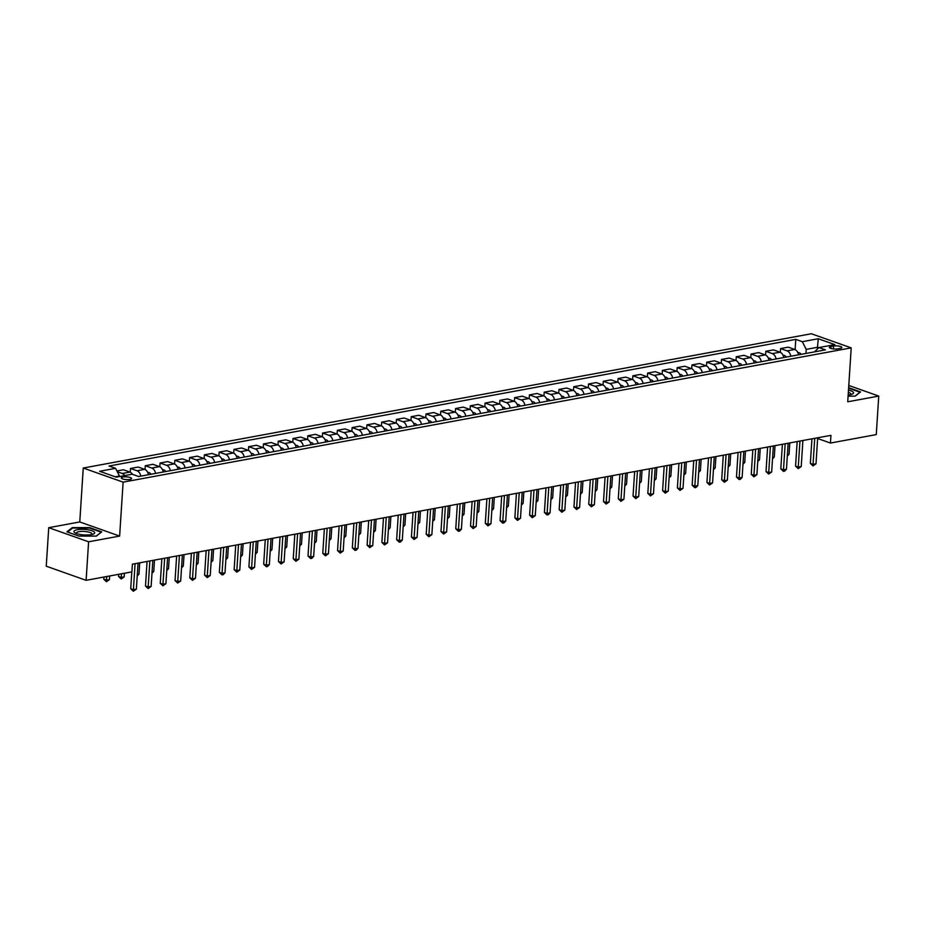 <?xml version="1.0" encoding="UTF-8"?>
<svg xmlns="http://www.w3.org/2000/svg" width="925" height="925" viewBox="0 0 925 925"><rect width="100%" height="100%" fill="white"/><g stroke="black" fill="none" stroke-linecap="round" stroke-linejoin="round"><path stroke-width="1.39" d="M129.87 479.451A5.122 1.364 3.7 0 0 131.547 478.56A5.122 1.364 3.7 0 0 128.54 477.103A5.122 1.364 3.7 0 0 122.979 477.011A5.122 1.364 3.7 0 0 121.314 477.901A5.122 1.364 3.7 0 0 124.32 479.358A5.122 1.364 3.7 0 0 129.87 479.451M48.736 527.678L88.603 541.796L119.626 536.072L79.77 521.954L48.736 527.678L46.25 566.192L86.106 580.322L131.905 571.87L132.402 564.169L830.951 435.34L830.453 443.052L876.264 434.6L878.75 396.073L848.78 385.459M79.77 521.954L83.25 468.027L811.352 333.752L851.208 347.869L123.118 482.145L83.25 468.027M833.575 346.019L830.974 346.493A4.972 1.33 3.7 0 0 829.355 347.361A4.972 1.33 3.7 0 0 832.269 348.771A4.972 1.33 3.7 0 0 837.657 348.864L840.258 348.378A4.972 1.33 3.7 0 0 841.877 347.522A4.972 1.33 3.7 0 0 838.952 346.112A4.972 1.33 3.7 0 0 833.575 346.019L833.39 348.933M818.706 347.754L817.446 347.303L806.218 349.373L802.299 341.683L795.789 339.371L109.057 466.027L115.579 468.328L119.487 476.028L115.232 476.803M802.299 341.683L818.255 338.747L834.847 344.62L818.891 347.569L814.509 351.882M115.579 468.328L99.623 471.276L116.203 477.15L132.159 474.213L138.681 476.525L825.412 349.87L818.891 347.569M88.603 541.796L86.106 580.322M119.626 536.072L123.118 482.145M851.208 347.869L847.728 401.797L878.75 396.073M817.631 438.508L830.453 443.052M817.33 349.107L818.255 338.747M805.952 353.466L806.218 349.373M795.789 339.371L795.13 349.604M798.553 354.83A6.406 4.243 -100.4 0 0 794.795 349.465L788.273 347.153L780.596 348.575L780.353 352.321M116.92 470.964L123.418 469.773L129.928 472.074A6.406 4.243 -100.4 0 1 132.506 474.328M140.785 476.132A6.406 4.243 -100.4 0 0 137.027 470.767L130.506 468.466L130.263 472.212M130.506 468.466L138.183 467.044L144.705 469.357A6.406 4.243 -100.4 0 1 148.463 474.71M155.562 473.403A6.406 4.243 -100.4 0 0 151.792 468.05L145.283 465.738L145.04 469.495M145.283 465.738L152.96 464.315L159.482 466.628A6.406 4.243 -100.4 0 1 163.239 471.993M170.339 470.686A6.406 4.243 -100.4 0 0 166.569 465.321L160.06 463.009L159.817 466.767M160.06 463.009L167.737 461.598L174.258 463.911A6.406 4.243 -100.4 0 1 178.016 469.264M185.104 467.958A6.406 4.243 -100.4 0 0 181.346 462.592L174.825 460.292L174.582 464.038M174.825 460.292L182.514 458.869L189.024 461.182A6.406 4.243 -100.4 0 1 192.793 466.535M199.881 465.229A6.406 4.243 -100.4 0 0 196.123 459.875L189.602 457.563L189.359 461.321M189.602 457.563L197.291 456.141L203.801 458.453A6.406 4.243 -100.4 0 1 207.57 463.818M214.658 462.512A6.406 4.243 -100.4 0 0 210.9 457.147L204.379 454.834L204.136 458.592M204.379 454.834L212.056 453.423L218.577 455.736A6.406 4.243 -100.4 0 1 222.347 461.089M229.435 459.783A6.406 4.243 -100.4 0 0 225.665 454.418L219.156 452.117L218.913 455.863M219.156 452.117L226.833 450.695L233.354 453.007A6.406 4.243 -100.4 0 1 237.112 458.361M244.212 457.054A6.406 4.243 -100.4 0 0 240.442 451.701L233.933 449.388L233.69 453.146M233.933 449.388L241.61 447.978L248.131 450.278A6.406 4.243 -100.4 0 1 251.889 455.643M258.988 454.337A6.406 4.243 -100.4 0 0 255.219 448.972L248.698 446.659L248.455 450.417M248.698 446.659L256.387 445.249L262.908 447.561A6.406 4.243 -100.4 0 1 266.666 452.915M273.754 451.608A6.406 4.243 -100.4 0 0 269.996 446.243L263.475 443.942L263.232 447.688M263.475 443.942L271.164 442.52L277.673 444.833A6.406 4.243 -100.4 0 1 281.443 450.197M288.531 448.879A6.406 4.243 -100.4 0 0 284.773 443.526L278.252 441.213L278.009 444.971M278.252 441.213L285.941 439.803L292.45 442.104A6.406 4.243 -100.4 0 1 296.22 447.469M303.308 446.162A6.406 4.243 -100.4 0 0 299.55 440.797L293.028 438.485L292.786 442.243M293.028 438.485L300.706 437.074L307.227 439.387A6.406 4.243 -100.4 0 1 310.985 444.74M318.084 443.433A6.406 4.243 -100.4 0 0 314.315 438.068L307.805 435.767L307.562 439.514M307.805 435.767L315.483 434.345L322.004 436.658A6.406 4.243 -100.4 0 1 325.762 442.023M332.861 440.705A6.406 4.243 -100.4 0 0 329.092 435.351L322.571 433.039L322.328 436.797M322.571 433.039L330.26 431.628L336.781 433.929A6.406 4.243 -100.4 0 1 340.539 439.294M347.627 437.988A6.406 4.243 -100.4 0 0 343.869 432.623L337.347 430.31L337.105 434.068M337.347 430.31L345.037 428.899L351.546 431.212A6.406 4.243 -100.4 0 1 355.316 436.565M362.403 435.259A6.406 4.243 -100.4 0 0 358.646 429.905L352.124 427.593L351.882 431.339M352.124 427.593L359.813 426.171L366.323 428.483A6.406 4.243 -100.4 0 1 370.092 433.848M377.18 432.53A6.406 4.243 -100.4 0 0 373.422 427.177L366.901 424.864L366.658 428.622M366.901 424.864L374.579 423.453L381.1 425.754A6.406 4.243 -100.4 0 1 384.869 431.119M391.957 429.813A6.406 4.243 -100.4 0 0 388.188 424.448L381.678 422.135L381.435 425.893M381.678 422.135L389.356 420.725L395.877 423.037A6.406 4.243 -100.4 0 1 399.635 428.391M406.734 427.084A6.406 4.243 -100.4 0 0 402.965 421.731L396.455 419.418L396.212 423.164M396.455 419.418L404.132 417.996L410.654 420.308A6.406 4.243 -100.4 0 1 414.412 425.673M421.499 424.367A6.406 4.243 -100.4 0 0 417.742 419.002L411.22 416.689L410.978 420.447M411.22 416.689L418.909 415.279L425.419 417.58A6.406 4.243 -100.4 0 1 429.188 422.945M436.276 421.638A6.406 4.243 -100.4 0 0 432.518 416.273L425.997 413.972L425.754 417.718M425.997 413.972L433.686 412.55L440.196 414.863A6.406 4.243 -100.4 0 1 443.965 420.216M451.053 418.909A6.406 4.243 -100.4 0 0 447.295 413.556L440.774 411.243L440.531 415.001M440.774 411.243L448.452 409.821L454.973 412.134A6.406 4.243 -100.4 0 1 458.742 417.499M465.83 416.192A6.406 4.243 -100.4 0 0 462.061 410.827L455.551 408.515L455.308 412.272M455.551 408.515L463.228 407.104L469.75 409.405A6.406 4.243 -100.4 0 1 473.507 414.77M480.607 413.463A6.406 4.243 -100.4 0 0 476.837 408.098L470.328 405.797L470.085 409.544M470.328 405.797L478.005 404.375L484.527 406.688A6.406 4.243 -100.4 0 1 488.284 412.041M495.384 410.735A6.406 4.243 -100.4 0 0 491.614 405.381L485.093 403.069L484.85 406.827M485.093 403.069L492.782 401.647L499.303 403.959A6.406 4.243 -100.4 0 1 503.061 409.324M510.149 408.017A6.406 4.243 -100.4 0 0 506.391 402.653L499.87 400.34L499.627 404.098M499.87 400.34L507.559 398.929L514.069 401.23A6.406 4.243 -100.4 0 1 517.838 406.595M524.926 405.289A6.406 4.243 -100.4 0 0 521.168 399.924L514.647 397.623L514.404 401.369M514.647 397.623L522.336 396.201L528.846 398.513A6.406 4.243 -100.4 0 1 532.615 403.867M539.703 402.56A6.406 4.243 -100.4 0 0 535.945 397.207L529.424 394.894L529.181 398.652M529.424 394.894L537.101 393.472L543.623 395.784A6.406 4.243 -100.4 0 1 547.38 401.149M554.48 399.843A6.406 4.243 -100.4 0 0 550.71 394.478L544.201 392.165L543.958 395.923M544.201 392.165L551.878 390.755L558.399 393.056A6.406 4.243 -100.4 0 1 562.157 398.421M569.257 397.114A6.406 4.243 -100.4 0 0 565.487 391.749L558.966 389.448L558.723 393.194M558.966 389.448L566.655 388.026L573.176 390.338A6.406 4.243 -100.4 0 1 576.934 395.692M584.022 394.385A6.406 4.243 -100.4 0 0 580.264 389.032L573.743 386.719L573.5 390.477M573.743 386.719L581.432 385.297L587.942 387.61A6.406 4.243 -100.4 0 1 591.711 392.975M598.799 391.668A6.406 4.243 -100.4 0 0 595.041 386.303L588.52 383.991L588.277 387.748M588.52 383.991L596.209 382.58L602.718 384.881A6.406 4.243 -100.4 0 1 606.488 390.246M613.576 388.939A6.406 4.243 -100.4 0 0 609.818 383.574L603.297 381.273L603.054 385.02M603.297 381.273L610.974 379.851L617.495 382.164A6.406 4.243 -100.4 0 1 621.265 387.517M628.353 386.211A6.406 4.243 -100.4 0 0 624.583 380.857L618.073 378.545L617.831 382.303M618.073 378.545L625.751 377.123L632.272 379.435A6.406 4.243 -100.4 0 1 636.03 384.8M643.129 383.493A6.406 4.243 -100.4 0 0 639.36 378.128L632.85 375.816L632.607 379.574M632.85 375.816L640.528 374.405L647.049 376.718A6.406 4.243 -100.4 0 1 650.807 382.071M657.895 380.765A6.406 4.243 -100.4 0 0 654.137 375.4L647.616 373.099L647.373 376.845M647.616 373.099L655.305 371.677L661.814 373.989A6.406 4.243 -100.4 0 1 665.584 379.342M672.672 378.036A6.406 4.243 -100.4 0 0 668.914 372.683L662.393 370.37L662.15 374.128M662.393 370.37L670.082 368.948L676.591 371.26A6.406 4.243 -100.4 0 1 680.361 376.625M687.448 375.319A6.406 4.243 -100.4 0 0 683.691 369.954L677.169 367.641L676.927 371.399M677.169 367.641L684.847 366.231L691.368 368.543A6.406 4.243 -100.4 0 1 695.138 373.897M702.225 372.59A6.406 4.243 -100.4 0 0 698.456 367.225L691.946 364.924L691.703 368.67M691.946 364.924L699.624 363.502L706.145 365.814A6.406 4.243 -100.4 0 1 709.903 371.179M717.002 369.861A6.406 4.243 -100.4 0 0 713.233 364.508L706.723 362.195L706.48 365.953M706.723 362.195L714.401 360.785L720.922 363.086A6.406 4.243 -100.4 0 1 724.68 368.451M731.779 367.144A6.406 4.243 -100.4 0 0 728.01 361.779L721.488 359.467L721.246 363.224M721.488 359.467L729.178 358.056L735.699 360.368A6.406 4.243 -100.4 0 1 739.457 365.722M746.544 364.415A6.406 4.243 -100.4 0 0 742.787 359.05L736.265 356.749L736.022 360.496M736.265 356.749L743.954 355.327L750.464 357.64A6.406 4.243 -100.4 0 1 754.233 363.005M761.321 361.687A6.406 4.243 -100.4 0 0 757.563 356.333L751.042 354.021L750.799 357.778M751.042 354.021L758.731 352.61L765.241 354.911A6.406 4.243 -100.4 0 1 769.01 360.276M776.098 358.969A6.406 4.243 -100.4 0 0 772.34 353.604L765.819 351.292L765.576 355.05M765.819 351.292L773.497 349.881L780.018 352.194A6.406 4.243 -100.4 0 1 783.776 357.547M790.875 356.241A6.406 4.243 -100.4 0 0 787.106 350.887L780.596 348.575M124.713 475.589A6.406 4.243 -100.4 0 0 122.25 473.496L117.313 471.75M848.086 396.154L855.163 396.154L860.562 391.934L848.63 387.702M78.926 536.084L96.339 536.107L101.738 531.875L89.737 527.62L72.323 527.597L66.924 531.829L78.926 536.084M72.277 528.348L72.323 527.597M811.942 438.855L810.346 463.402L813.04 464.362L814.728 438.334M816 463.818L812.994 465.911L813.04 464.362L816 463.818L817.677 437.791M812.994 465.911L810.346 463.402M797.812 352.529L799.35 352.783A4.243 2.81 79.6 0 1 801.062 354.368M798.818 354.772A4.243 2.81 -100.4 0 0 798.414 354.194M787.395 454.58L789.071 454.267L789.8 442.936M789.071 454.267L787.302 456.094M797.165 441.572L795.569 466.131L798.263 467.079L799.952 441.063M801.223 466.535L798.217 468.64L798.263 467.079L801.223 466.535L802.9 440.52M798.217 468.64L795.569 466.131M782.388 444.301L780.804 468.859L783.498 469.808L785.175 443.78M786.447 469.264L784.62 471.149L783.44 471.357L783.498 469.808L786.447 469.264L788.135 443.237M783.44 471.357L780.804 468.859M767.611 447.029L766.027 471.577L768.721 472.536L770.398 446.509M771.67 471.993L768.663 474.086L768.721 472.536L771.67 471.993L773.358 445.966M768.663 474.086L766.027 471.577M783.036 355.246L784.573 355.501A4.243 2.81 79.6 0 1 786.296 357.085M784.042 357.501A4.243 2.81 -100.4 0 0 783.637 356.923M772.618 457.308L774.294 456.996L775.023 445.653M774.294 456.996L772.525 458.823M768.259 357.975L769.797 358.229A4.243 2.81 79.6 0 1 771.519 359.813M769.276 360.23A4.243 2.81 -100.4 0 0 768.86 359.64M757.853 460.026L759.518 459.725L760.246 448.382M759.518 459.725L757.748 461.54M753.482 360.704L755.02 360.958A4.243 2.81 79.6 0 1 756.743 362.531M754.499 362.947A4.243 2.81 -100.4 0 0 754.095 362.369M743.076 462.754L744.741 462.442L745.481 451.111M744.741 462.442L742.972 464.269M752.834 449.747L751.25 474.305L753.944 475.253L755.621 449.238M756.893 474.71L753.887 476.814L753.944 475.253L756.893 474.71L758.581 448.694M753.887 476.814L751.25 474.305M738.717 363.421L740.254 363.675A4.243 2.81 79.6 0 1 741.966 365.259M739.722 365.676A4.243 2.81 -100.4 0 0 739.318 365.097M728.299 465.483L729.964 465.171L730.704 453.828M729.964 465.171L728.206 466.998M848.167 394.952A10.418 2.787 3.7 0 0 852.168 394.131A10.418 2.787 3.7 0 0 848.479 390.142M850.688 394.582A7.886 2.104 3.7 0 0 850.919 394.131A7.886 2.104 3.7 0 0 848.329 392.373M848.607 388.199L860.007 392.235L855.001 396.154M77.307 529.678A10.418 2.787 3.7 0 0 75.11 532.904A10.418 2.787 3.7 0 0 91.309 534.638A10.418 2.787 3.7 0 0 93.344 534.083A10.418 2.787 3.7 0 0 90.812 530.372A10.418 2.787 3.7 0 0 77.307 529.678M91.864 534.523A7.886 2.104 3.7 0 0 92.084 534.072A7.886 2.104 3.7 0 0 87.459 531.829A7.886 2.104 3.7 0 0 78.914 531.678A7.886 2.104 3.7 0 0 76.347 533.054A7.886 2.104 3.7 0 0 76.521 533.54M101.172 532.314L96.165 536.107M67.548 532.048L72.682 528.036L89.552 528.059L101.172 532.176M738.069 452.475L736.473 477.034L739.168 477.982L740.856 451.955M742.128 477.439L740.301 479.323L739.121 479.532L739.168 477.982L742.128 477.439L743.804 451.412M739.121 479.532L736.473 477.034M723.292 455.192L721.697 479.751L724.391 480.711L726.079 454.684M727.351 480.167L724.344 482.26L724.391 480.711L727.351 480.167L729.027 454.14M724.344 482.26L721.697 479.751M708.515 457.921L706.931 482.48L709.614 483.428L711.302 457.413M712.574 482.885L709.567 484.989L709.614 483.428L712.574 482.885L714.262 456.869M709.567 484.989L706.931 482.48M693.738 460.65L692.154 485.209L694.848 486.157L696.525 460.13M697.797 485.613L695.97 487.498L694.791 487.706L694.848 486.157L697.797 485.613L699.485 459.586M694.791 487.706L692.154 485.209M678.962 463.367L677.378 487.926L680.072 488.886L681.748 462.858M683.02 488.342L680.014 490.435L680.072 488.886L683.02 488.342L684.708 462.315M680.014 490.435L677.378 487.926M723.94 366.15L725.478 366.404A4.243 2.81 79.6 0 1 727.189 367.988M724.946 368.404A4.243 2.81 -100.4 0 0 724.541 367.815M713.522 468.2L715.198 467.9L715.927 456.557M715.198 467.9L713.429 469.715M709.163 368.878L710.701 369.133A4.243 2.81 79.6 0 1 712.423 370.705M710.169 371.122A4.243 2.81 -100.4 0 0 709.764 370.543M698.745 470.929L700.422 470.617L701.15 459.286M700.422 470.617L698.653 472.444M694.386 371.596L695.924 371.85A4.243 2.81 79.6 0 1 697.647 373.434M695.403 373.85A4.243 2.81 -100.4 0 0 694.987 373.272M683.98 473.658L685.645 473.346L686.373 462.003M685.645 473.346L683.876 475.172M679.609 374.324L681.147 374.579A4.243 2.81 79.6 0 1 682.87 376.163M680.627 376.579A4.243 2.81 -100.4 0 0 680.222 375.989M669.203 476.375L670.868 476.074L671.608 464.732M670.868 476.074L669.099 477.89M664.832 377.053L666.382 377.296A4.243 2.81 79.6 0 1 668.093 378.88M665.85 379.296A4.243 2.81 -100.4 0 0 665.445 378.718M654.426 479.104L656.091 478.792L656.831 467.46M656.091 478.792L654.322 480.618M664.185 466.096L662.601 490.655L665.295 491.603L666.983 465.587M668.255 491.059L665.248 493.164L665.295 491.603L668.255 491.059L669.931 465.044M665.248 493.164L662.601 490.655M650.067 379.77L651.605 380.025A4.243 2.81 79.6 0 1 653.316 381.609M651.073 382.025A4.243 2.81 -100.4 0 0 650.668 381.447M639.649 481.833L641.314 481.52L642.054 470.178M641.314 481.52L639.557 483.336M649.419 468.825L647.824 493.372L650.518 494.332L652.206 468.304M653.478 493.788L650.472 495.881L650.518 494.332L653.478 493.788L655.154 467.761M650.472 495.881L647.824 493.372M635.29 382.499L636.828 382.753A4.243 2.81 79.6 0 1 638.539 384.337M636.296 384.754A4.243 2.81 -100.4 0 0 635.891 384.164M624.872 484.55L626.549 484.249L627.277 472.906M626.549 484.249L624.78 486.064M634.643 471.542L633.047 496.101L635.741 497.06L637.429 471.033M638.701 496.517L635.695 498.61L635.741 497.06L638.701 496.517L640.389 470.49M635.695 498.61L633.047 496.101M620.513 385.228L622.051 385.471A4.243 2.81 79.6 0 1 623.774 387.055M621.519 387.471A4.243 2.81 -100.4 0 0 621.114 386.893M610.095 487.278L611.772 486.966L612.5 475.635M611.772 486.966L610.003 488.793M619.866 474.271L618.282 498.829L620.976 499.778L622.652 473.762M623.924 499.234L620.918 501.338L620.976 499.778L623.924 499.234L625.612 473.207M620.918 501.338L618.282 498.829M605.736 387.945L607.274 388.199A4.243 2.81 79.6 0 1 608.997 389.783M606.754 390.2A4.243 2.81 -100.4 0 0 606.349 389.61M595.33 490.007L596.995 489.695L597.723 478.352M596.995 489.695L595.226 491.51M605.089 476.999L603.505 501.547L606.199 502.506L607.875 476.479M609.147 501.963L606.141 504.056L606.199 502.506L609.147 501.963L610.835 475.936M606.141 504.056L603.505 501.547M590.959 390.674L592.497 390.928A4.243 2.81 79.6 0 1 594.22 392.512M591.977 392.928A4.243 2.81 -100.4 0 0 591.572 392.339M580.553 492.724L582.218 492.424L582.958 481.081M582.218 492.424L580.449 494.239M590.312 479.717L588.728 504.275L591.422 505.235L593.11 479.208M594.382 504.692L591.376 506.784L591.422 505.235L594.382 504.692L596.058 478.664M591.376 506.784L588.728 504.275M576.194 393.403L577.732 393.645A4.243 2.81 79.6 0 1 579.443 395.229M577.2 395.646A4.243 2.81 -100.4 0 0 576.795 395.067M565.776 495.453L567.441 495.141L568.181 483.798M567.441 495.141L565.684 496.968M575.547 482.445L573.951 507.004L576.645 507.952L578.333 481.937M579.605 507.409L576.599 509.513L576.645 507.952L579.605 507.409L581.282 481.382M576.599 509.513L573.951 507.004M560.77 485.174L559.174 509.721L561.868 510.681L563.556 484.654M564.828 510.137L561.822 512.23L561.868 510.681L564.828 510.137L566.505 484.11M561.822 512.23L559.174 509.721M545.993 487.891L544.409 512.45L547.103 513.41L548.779 487.382M550.051 512.855L548.224 514.739L547.045 514.959L547.103 513.41L550.051 512.855L551.739 486.839M547.045 514.959L544.409 512.45M531.216 490.62L529.632 515.179L532.326 516.127L534.002 490.111M535.274 515.583L532.268 517.688L532.326 516.127L535.274 515.583L536.962 489.556M532.268 517.688L529.632 515.179M516.439 493.349L514.855 517.896L517.549 518.856L519.226 492.828M520.498 518.312L517.491 520.405L517.549 518.856L520.498 518.312L522.186 492.285M517.491 520.405L514.855 517.896M501.674 496.066L500.078 520.625L502.772 521.584L504.46 495.557M505.732 521.029L503.905 522.914L502.726 523.134L502.772 521.584L505.732 521.029L507.409 495.014M502.726 523.134L500.078 520.625M486.897 498.795L485.301 523.353L487.995 524.302L489.683 498.286M490.955 523.758L487.949 525.863L487.995 524.302L490.955 523.758L492.632 497.731M487.949 525.863L485.301 523.353M472.12 501.523L470.536 526.071L473.218 527.03L474.907 501.003M476.178 526.487L473.172 528.58L473.218 527.03L476.178 526.487L477.867 500.46M473.172 528.58L470.536 526.071M457.343 504.241L455.759 528.799L458.453 529.759L460.13 503.732M461.402 529.204L459.575 531.089L458.395 531.308L458.453 529.759L461.402 529.204L463.09 503.188M458.395 531.308L455.759 528.799M442.566 506.969L440.982 531.528L443.676 532.476L445.353 506.449M446.625 531.933L443.618 534.037L443.676 532.476L446.625 531.933L448.313 505.906M443.618 534.037L440.982 531.528M427.789 509.698L426.205 534.245L428.899 535.205L430.587 509.178M431.859 534.662L428.853 536.754L428.899 535.205L431.859 534.662L433.536 508.634M428.853 536.754L426.205 534.245M413.024 512.415L411.428 536.974L414.123 537.922L415.811 511.907M417.083 537.379L414.076 539.483L414.123 537.922L417.083 537.379L418.759 511.363M414.076 539.483L411.428 536.974M398.247 515.144L396.652 539.703L399.346 540.651L401.034 514.624M402.306 540.107L400.479 541.992L399.299 542.2L399.346 540.651L402.306 540.107L403.994 514.08M399.299 542.2L396.652 539.703M383.47 517.873L381.886 542.42L384.58 543.38L386.257 517.352M387.529 542.836L384.522 544.929L384.58 543.38L387.529 542.836L389.217 516.809M384.522 544.929L381.886 542.42M368.693 520.59L367.109 545.149L369.803 546.097L371.48 520.081M372.752 545.553L369.746 547.658L369.803 546.097L372.752 545.553L374.44 519.538M369.746 547.658L367.109 545.149M353.917 523.319L352.333 547.877L355.027 548.826L356.703 522.798M357.987 548.282L356.16 550.167L354.98 550.375L355.027 548.826L357.987 548.282L359.663 522.255M354.98 550.375L352.333 547.877M339.151 526.048L337.556 550.595L340.25 551.554L341.938 525.527M343.21 551.011L340.203 553.104L340.25 551.554L343.21 551.011L344.886 524.984M340.203 553.104L337.556 550.595M324.374 528.765L322.779 553.323L325.473 554.272L327.161 528.256M328.433 553.728L325.427 555.832L325.473 554.272L328.433 553.728L330.109 527.712M325.427 555.832L322.779 553.323M309.597 531.493L308.013 556.052L310.708 557L312.384 530.973M313.656 556.457L311.829 558.342L310.65 558.55L310.708 557L313.656 556.457L315.344 530.43M310.65 558.55L308.013 556.052M294.821 534.222L293.237 558.769L295.931 559.729L297.607 533.702M298.879 559.186L295.873 561.278L295.931 559.729L298.879 559.186L300.567 533.158M295.873 561.278L293.237 558.769M280.044 536.939L278.46 561.498L281.154 562.446L282.83 536.431M284.102 561.903L281.096 564.007L281.154 562.446L284.102 561.903L285.79 535.887M281.096 564.007L278.46 561.498M265.267 539.668L263.683 564.227L266.377 565.175L268.065 539.148M269.337 564.632L267.51 566.516L266.331 566.724L266.377 565.175L269.337 564.632L271.013 538.604M266.331 566.724L263.683 564.227M250.502 542.385L248.906 566.944L251.6 567.904L253.288 541.877M254.56 567.36L251.554 569.453L251.6 567.904L254.56 567.36L256.237 541.333M251.554 569.453L248.906 566.944M235.725 545.114L234.141 569.673L236.823 570.621L238.511 544.605M239.783 570.077L236.777 572.182L236.823 570.621L239.783 570.077L241.471 544.062M236.777 572.182L234.141 569.673M220.948 547.843L219.364 572.39L222.058 573.35L223.734 547.322M225.006 572.806L223.179 574.691L222 574.899L222.058 573.35L225.006 572.806L226.694 546.779M222 574.899L219.364 572.39M206.171 550.56L204.587 575.119L207.281 576.078L208.958 550.051M210.229 575.535L207.223 577.628L207.281 576.078L210.229 575.535L211.917 549.508M207.223 577.628L204.587 575.119M561.417 396.12L562.955 396.374A4.243 2.81 79.6 0 1 564.666 397.958M562.423 398.374A4.243 2.81 -100.4 0 0 562.018 397.785M550.999 498.17L552.676 497.87L553.404 486.527M552.676 497.87L550.907 499.685M546.64 398.848L548.178 399.103A4.243 2.81 79.6 0 1 549.901 400.687M547.646 401.092A4.243 2.81 -100.4 0 0 547.242 400.513M536.222 500.899L537.899 500.598L538.627 489.256M537.899 500.598L536.13 502.414M531.863 401.577L533.401 401.82A4.243 2.81 79.6 0 1 535.124 403.404M532.881 403.82A4.243 2.81 -100.4 0 0 532.465 403.242M521.457 503.628L523.122 503.316L523.851 491.973M523.122 503.316L521.353 505.142M517.087 404.294L518.624 404.549A4.243 2.81 79.6 0 1 520.347 406.133M518.104 406.549A4.243 2.81 -100.4 0 0 517.699 405.959M506.68 506.345L508.345 506.044L509.085 494.702M508.345 506.044L506.576 507.86M502.321 407.023L503.859 407.278A4.243 2.81 79.6 0 1 505.57 408.862M503.327 409.266A4.243 2.81 -100.4 0 0 502.922 408.688M491.903 509.074L493.568 508.762L494.308 497.43M493.568 508.762L491.799 510.588M487.544 409.752L489.082 409.995A4.243 2.81 79.6 0 1 490.793 411.579M488.55 411.995A4.243 2.81 -100.4 0 0 488.146 411.417M477.127 511.803L478.803 511.49L479.532 500.147M478.803 511.49L477.034 513.317M472.767 412.469L474.305 412.723A4.243 2.81 79.6 0 1 476.028 414.308M473.773 414.724A4.243 2.81 -100.4 0 0 473.369 414.134M462.35 514.52L464.026 514.219L464.755 502.876M464.026 514.219L462.257 516.034M457.991 415.198L459.528 415.452A4.243 2.81 79.6 0 1 461.251 417.036M459.008 417.441A4.243 2.81 -100.4 0 0 458.592 416.863M447.584 517.248L449.249 516.936L449.978 505.605M449.249 516.936L447.48 518.763M443.214 417.927L444.752 418.169A4.243 2.81 79.6 0 1 446.474 419.753M444.231 420.17A4.243 2.81 -100.4 0 0 443.827 419.592M432.808 519.977L434.472 519.665L435.201 508.322M434.472 519.665L432.703 521.492M428.437 420.644L429.986 420.898A4.243 2.81 79.6 0 1 431.697 422.482M429.454 422.898A4.243 2.81 -100.4 0 0 429.05 422.309M418.031 522.694L419.696 522.394L420.436 511.051M419.696 522.394L417.927 524.209M413.672 423.373L415.209 423.627A4.243 2.81 79.6 0 1 416.921 425.211M414.678 425.616A4.243 2.81 -100.4 0 0 414.273 425.038M403.254 525.423L404.919 525.111L405.659 513.78M404.919 525.111L403.161 526.938M398.895 426.09L400.433 426.344A4.243 2.81 79.6 0 1 402.144 427.928M399.901 428.344A4.243 2.81 -100.4 0 0 399.496 427.766M388.477 528.152L390.153 527.84L390.882 516.497M390.153 527.84L388.384 529.667M384.118 428.818L385.656 429.073A4.243 2.81 79.6 0 1 387.378 430.657M385.124 431.073A4.243 2.81 -100.4 0 0 384.719 430.483M373.7 530.869L375.377 530.568L376.105 519.226M375.377 530.568L373.608 532.384M369.341 431.547L370.879 431.802A4.243 2.81 79.6 0 1 372.602 433.386M370.358 433.79A4.243 2.81 -100.4 0 0 369.954 433.212M358.935 533.598L360.6 533.286L361.328 521.954M360.6 533.286L358.831 535.113M354.564 434.264L356.102 434.519A4.243 2.81 79.6 0 1 357.825 436.103M355.582 436.519A4.243 2.81 -100.4 0 0 355.177 435.941M344.158 536.327L345.823 536.014L346.563 524.672M345.823 536.014L344.054 537.841M339.799 436.993L341.337 437.248A4.243 2.81 79.6 0 1 343.048 438.832M340.805 439.248A4.243 2.81 -100.4 0 0 340.4 438.658M329.381 539.044L331.046 538.743L331.786 527.4M331.046 538.743L329.288 540.558M325.022 439.722L326.56 439.976A4.243 2.81 79.6 0 1 328.271 441.56M326.028 441.965A4.243 2.81 -100.4 0 0 325.623 441.387M314.604 541.773L316.281 541.46L317.009 530.129M316.281 541.46L314.512 543.287M310.245 442.439L311.783 442.693A4.243 2.81 79.6 0 1 313.506 444.278M311.251 444.694A4.243 2.81 -100.4 0 0 310.846 444.116M299.827 544.501L301.504 544.189L302.232 532.846M301.504 544.189L299.735 546.016M295.468 445.168L297.006 445.422A4.243 2.81 79.6 0 1 298.729 447.006M296.486 447.422A4.243 2.81 -100.4 0 0 296.069 446.833M285.062 547.218L286.727 546.918L287.455 535.575M286.727 546.918L284.958 548.733M280.691 447.897L282.229 448.151A4.243 2.81 79.6 0 1 283.952 449.723M281.709 450.14A4.243 2.81 -100.4 0 0 281.304 449.562M270.285 549.947L271.95 549.635L272.69 538.304M271.95 549.635L270.181 551.462M265.914 450.614L267.464 450.868A4.243 2.81 79.6 0 1 269.175 452.452M266.932 452.868A4.243 2.81 -100.4 0 0 266.527 452.29M255.508 552.676L257.173 552.364L257.913 541.021M257.173 552.364L255.404 554.191M251.149 453.342L252.687 453.597A4.243 2.81 79.6 0 1 254.398 455.181M252.155 455.597A4.243 2.81 -100.4 0 0 251.75 455.007M240.731 555.393L242.408 555.092L243.136 543.75M242.408 555.092L240.639 556.908M236.372 456.071L237.91 456.326A4.243 2.81 79.6 0 1 239.633 457.898M237.378 458.314A4.243 2.81 -100.4 0 0 236.973 457.736M225.954 558.122L227.631 557.81L228.359 546.478M227.631 557.81L225.862 559.637M221.595 458.788L223.133 459.043A4.243 2.81 79.6 0 1 224.856 460.627M222.601 461.043A4.243 2.81 -100.4 0 0 222.197 460.465M211.189 560.851L212.854 560.538L213.583 549.196M212.854 560.538L211.085 562.354M206.818 461.517L208.356 461.772A4.243 2.81 79.6 0 1 210.079 463.356M207.836 463.772A4.243 2.81 -100.4 0 0 207.431 463.182M196.412 563.568L198.077 563.267L198.806 551.924M198.077 563.267L196.308 565.082M192.042 464.246L193.591 464.489A4.243 2.81 79.6 0 1 195.302 466.073M193.059 466.489A4.243 2.81 -100.4 0 0 192.654 465.911M181.635 566.297L183.3 565.984L184.04 554.653M183.3 565.984L181.531 567.811M191.394 553.289L189.81 577.847L192.504 578.796L194.192 552.78M195.464 578.252L192.458 580.357L192.504 578.796L195.464 578.252L197.141 552.237M192.458 580.357L189.81 577.847M177.276 466.963L178.814 467.217A4.243 2.81 79.6 0 1 180.525 468.802M178.282 469.218A4.243 2.81 -100.4 0 0 177.877 468.64M166.858 569.025L168.523 568.713L169.263 557.37M168.523 568.713L166.766 570.528M176.629 556.018L175.033 580.565L177.727 581.524L179.415 555.497M180.687 580.981L177.681 583.074L177.727 581.524L180.687 580.981L182.364 554.954M177.681 583.074L175.033 580.565M162.499 469.692L164.037 469.946A4.243 2.81 79.6 0 1 165.748 471.53M163.505 471.947A4.243 2.81 -100.4 0 0 163.101 471.357M152.082 571.743L153.758 571.442L154.487 560.099M153.758 571.442L151.989 573.257M161.852 558.735L160.256 583.293L162.95 584.253L164.638 558.226M165.91 583.71L162.904 585.803L162.95 584.253L165.91 583.71L167.587 557.683M162.904 585.803L160.256 583.293M147.722 472.421L149.26 472.663A4.243 2.81 79.6 0 1 150.983 474.248M148.728 474.664A4.243 2.81 -100.4 0 0 148.324 474.086M137.305 574.471L138.981 574.159L139.71 562.828M138.981 574.159L137.212 575.986M147.075 561.463L145.491 586.022L148.185 586.97L149.862 560.955M151.133 586.427L148.127 588.531L148.185 586.97L151.133 586.427L152.822 560.4M148.127 588.531L145.491 586.022M118.701 574.309L118.562 576.472L121.244 577.431L124.204 576.888L124.436 573.246M121.487 573.801L121.198 578.981L118.562 576.472M124.204 576.888L121.198 578.981M131.801 571.893L130.714 588.739L133.408 589.699L135.085 563.672M136.357 589.156L133.35 591.248L133.408 589.699L136.357 589.156L138.045 563.128M133.35 591.248L130.714 588.739M103.924 577.038L103.785 579.2L106.479 580.16L109.427 579.617L109.67 575.974M106.71 576.518L106.421 581.709L103.785 579.2M109.427 579.617L106.421 581.709M787.106 350.887L794.795 349.465M772.34 353.604L780.018 352.194M757.563 356.333L765.241 354.911M742.787 359.05L750.464 357.64M728.01 361.779L735.699 360.368M713.233 364.508L720.922 363.086M698.456 367.225L706.145 365.814M683.691 369.954L691.368 368.543M668.914 372.683L676.591 371.26M654.137 375.4L661.814 373.989M639.36 378.128L647.049 376.718M624.583 380.857L632.272 379.435M609.818 383.574L617.495 382.164M595.041 386.303L602.718 384.881M580.264 389.032L587.942 387.61M565.487 391.749L573.176 390.338M550.71 394.478L558.399 393.056M535.945 397.207L543.623 395.784M521.168 399.924L528.846 398.513M506.391 402.653L514.069 401.23M491.614 405.381L499.303 403.959M476.837 408.098L484.527 406.688M462.061 410.827L469.75 409.405M447.295 413.556L454.973 412.134M432.518 416.273L440.196 414.863M417.742 419.002L425.419 417.58M402.965 421.731L410.654 420.308M388.188 424.448L395.877 423.037M373.422 427.177L381.1 425.754M358.646 429.905L366.323 428.483M343.869 432.623L351.546 431.212M329.092 435.351L336.781 433.929M314.315 438.068L322.004 436.658M299.55 440.797L307.227 439.387M284.773 443.526L292.45 442.104M269.996 446.243L277.673 444.833M255.219 448.972L262.908 447.561M240.442 451.701L248.131 450.278M225.665 454.418L233.354 453.007M210.9 457.147L218.577 455.736M196.123 459.875L203.801 458.453M181.346 462.592L189.024 461.182M166.569 465.321L174.258 463.911M151.792 468.05L159.482 466.628M137.027 470.767L144.705 469.357M122.25 473.496L129.928 472.074M830.847 348.424L830.974 346.493M799.269 352.76L798.021 352.992M784.493 355.489L783.244 355.72M769.716 358.218L768.467 358.449M754.939 360.935L753.69 361.166M740.162 363.664L738.913 363.895M725.397 366.392L724.148 366.624M710.62 369.11L709.371 369.341M695.843 371.838L694.594 372.07M681.066 374.567L679.817 374.787M666.289 377.284L665.04 377.516M651.524 380.013L650.275 380.244M636.747 382.742L635.498 382.962M621.97 385.459L620.721 385.69M607.193 388.188L605.944 388.419M592.416 390.917L591.168 391.136M577.639 393.634L576.402 393.865M562.874 396.363L561.625 396.594M548.097 399.08L546.848 399.311M533.32 401.808L532.072 402.04M518.543 404.537L517.295 404.768M503.767 407.254L502.518 407.486M489.001 409.983L487.752 410.214M474.224 412.712L472.976 412.943M459.447 415.429L458.199 415.66M444.671 418.158L443.422 418.389M429.894 420.887L428.645 421.118M415.117 423.604L413.88 423.835M400.352 426.333L399.103 426.564M385.575 429.061L384.326 429.292M370.798 431.778L369.549 432.01M356.021 434.507L354.772 434.738M341.244 437.236L340.007 437.467M326.479 439.953L325.23 440.184M311.702 442.682L310.453 442.913M296.925 445.411L295.676 445.642M282.148 448.128L280.899 448.359M267.371 450.857L266.123 451.088M252.606 453.585L251.357 453.817M237.829 456.303L236.58 456.534M223.052 459.031L221.803 459.262M208.275 461.76L207.027 461.98M193.498 464.477L192.25 464.708M178.722 467.206L177.484 467.437M163.956 469.935L162.708 470.154M149.179 472.652L147.931 472.883"/></g></svg>
